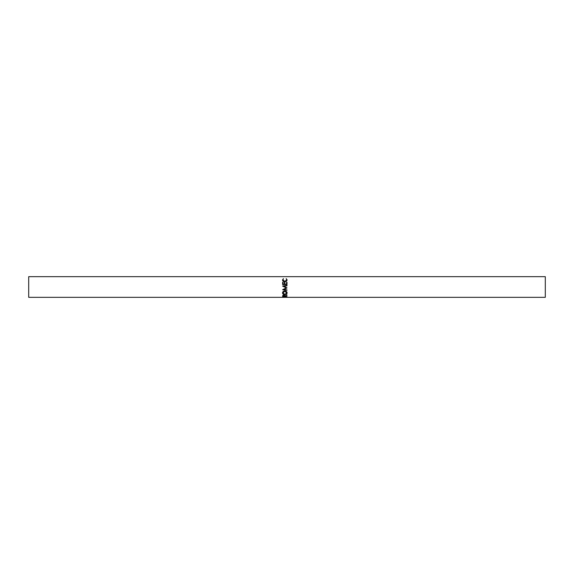 <?xml version="1.0" encoding="UTF-8"?>
<svg xmlns="http://www.w3.org/2000/svg" width="574" height="574" viewBox="0 0 574 574"><rect width="100%" height="100%" fill="white"/><g stroke="black" fill="none" stroke-linecap="round" stroke-linejoin="round"><path stroke-width="0.86" d="M282.623 297.318L283.8 296.823L287 297.289L282.623 297.232M284.984 296.213L287 296.507L282.623 296.507L282.688 295.632L283.793 295.115L284.984 295.976L287 295.079L284.984 296.213L284.984 295.746M282.516 292.941C282.63 291.728 283.391 291.054 284.812 290.903C286.211 291.047 286.978 291.714 287.115 292.912C286.993 294.01 286.232 294.584 284.833 294.641C283.427 294.598 282.652 294.031 282.516 292.941M287 287.847L283.843 289.497L287 287.933L283.85 286.268L287 285.852L287 285.457L282.623 286.039L287 285.852M283.843 289.497L287 289.899L287 290.272L282.623 289.719L286.218 287.89L282.623 286.096M282.623 284.582L282.623 282.272L283.075 282.272L283.075 284.202L284.417 284.202L284.417 282.272L284.869 282.272L284.869 284.202L286.548 284.202L286.548 282.272L287 282.272L287 284.582L282.623 284.582L282.623 282.508L283.075 282.508M283.427 278.641L282.96 279.918L284.819 281.447L286.663 279.897L286.196 278.641L287.115 279.897L286.347 281.31L284.79 281.784C283.369 281.626 282.616 281.002 282.516 279.904L283.427 278.641L282.516 280.256M545.3 276.668L545.3 297.332L28.7 297.332L28.7 276.668L545.3 276.668M282.96 279.918L284.819 281.726L286.663 279.897M286.196 278.641L287.115 280.256M283.075 284.202L284.417 284.202M284.417 282.508L284.869 282.508M284.869 284.202L286.548 284.202M286.548 282.508L287 282.508L287 284.582M285.314 287L283.85 286.268M284.439 287L286.218 287.89M287 289.899L282.623 289.719M287.108 292.762L286.039 294.039M284.833 294.641L284.833 294.261M283.585 294.031L282.523 292.79M286.663 292.927L284.812 291.054L282.96 292.927L284.833 294.376L286.663 292.927L284.812 291.269L282.96 292.927M287 295.373L287 294.957M284.984 296.033L284.539 296.033M283.075 296.033L282.63 296.033M282.623 296.507L282.623 296.134M284.539 295.531L284.539 295.983L283.793 295.352L283.075 296.349L284.532 296.349L284.489 295.244M283.118 295.244L283.075 295.969M283.793 295.352L283.793 294.936M283.8 296.937L283.075 297.289L284.539 297.188L283.8 296.442M284.539 297.188L284.539 296.679L284.539 297.188M283.075 297.181L283.075 296.672"/></g></svg>

